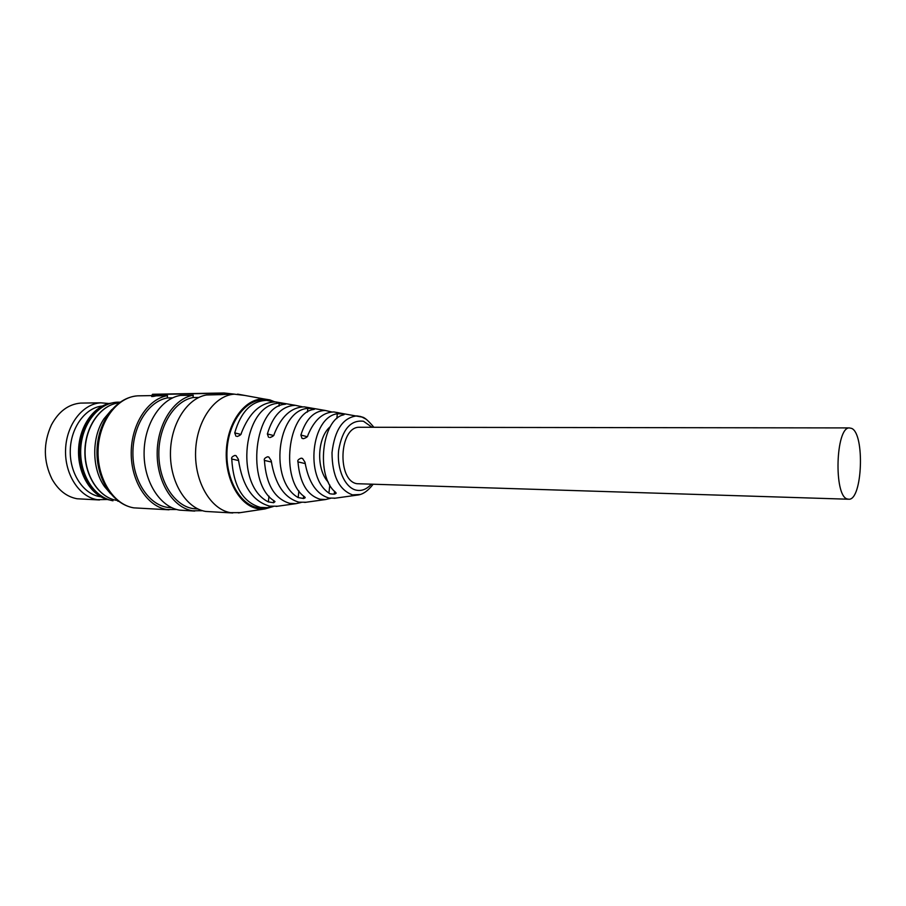<?xml version="1.0" encoding="UTF-8"?>
<svg xmlns="http://www.w3.org/2000/svg" width="906" height="906" viewBox="0 0 906 906"><rect width="100%" height="100%" fill="white"/><g stroke="black" fill="none" stroke-linecap="round" stroke-linejoin="round"><path stroke-width="1.36" d="M227.281 394.291L221.97 394.597L222.14 393.193L224.02 392.989L234.518 394.155M360.554 427.258L359.308 427.258C339.093 426.771 336.851 480.792 356.998 483.713L848.197 499.217M851.651 428.402L849.307 427.915C835.694 427.247 833.645 495.695 847.212 498.968L848.933 499.251C862.467 499.852 864.947 433.804 851.651 428.402M331.913 411.992L325.163 410.452C314.008 410.837 305.911 419.036 300.894 435.05L301.981 438.323L303.431 438.685C306.511 437.7 307.995 436.556 307.87 435.288C314.246 419.999 322.898 412.219 333.804 411.947L338.572 412.762M309.648 407.779L304.223 406.851C291.358 407.168 281.336 416.273 274.167 434.178C274.28 435.458 272.842 436.59 269.875 437.564L269.773 437.553M302.593 406.862L295.435 405.333C282.321 405.775 272.966 415.31 267.372 433.951L268.538 437.247M281.653 402.966L275.56 401.913C260.702 402.264 249.297 412.66 241.358 433.102C241.46 434.393 240.079 435.503 237.191 436.466L237.066 436.454M274.201 401.902L266.636 400.373C251.528 400.848 240.894 411.686 234.733 432.887L235.968 436.194M266.273 507.802L257.848 507.745C239.796 504.676 225.266 478.255 227.055 449.965C228.618 421.641 245.99 398.98 264.076 399.931L268.527 400.52M272.581 506.511L267.327 507.654L260.43 507.394C242.933 502.354 233.374 486.228 231.755 459.014C231.166 457.677 232.208 456.488 234.869 455.435L236.058 455.684L238.38 459.297C242.264 485.752 252.672 501.369 269.614 506.137L277.621 506.216M301.12 502.479L296.013 503.657L289.852 503.385C274.62 498.912 266.137 484.585 264.416 460.418C263.782 459.082 264.824 457.87 267.564 456.783L268.867 457.077L271.222 460.712C274.971 484.121 284.19 497.926 298.878 502.162L306.013 502.252M330.588 498.3L325.628 499.523L320.203 499.263C307.202 495.367 299.795 482.909 297.972 461.879C297.281 460.531 298.334 459.297 301.143 458.176L302.57 458.515L304.971 462.173C308.55 482.434 316.579 494.393 329.059 498.051L335.345 498.164M334.393 494.121L334.235 494.144C330.871 494.076 329.105 493.713 328.946 493.057C304.756 477.36 311.313 417.258 337.338 413.725L342.695 413.872L344.099 414.631L343.51 414.857C321.777 419.206 315.605 476.284 335.367 492.105L335.877 492.728C336.545 493.102 336.047 493.566 334.393 494.121L334.676 491.448M284.529 404.336L284.609 403.6L285.741 404.11L285.05 404.257C254.292 405.979 245.424 483.657 274.382 501.029L274.994 501.63L273.669 502.717L273.895 500.69M284.609 403.6L279.274 403.215C243.148 403.861 233.907 485.038 268.346 501.901L273.669 502.717M313.25 408.651L307.836 408.357C276.783 410.52 268.867 481.12 298.165 497.575L303.555 498.504C305.107 498.006 305.571 497.598 304.96 497.281L304.393 496.669C280.09 479.999 287.587 412.524 313.793 409.433L314.45 409.252L313.25 408.651L313.148 409.58M290.09 504.483L276.194 506.42M318.482 500.52L313.963 501.143M273.216 506.533L264.892 508.957L257.734 508.696C239.343 505.593 224.529 478.651 226.375 449.806C228.006 420.928 245.764 397.893 264.201 398.98L269.886 399.897L274.914 401.902M328.312 482.185C315.9 469.251 317.1 437.485 330.373 426.567M240.35 512.626L230.498 512.671C210.747 509.455 194.484 481.913 195.594 451.494C196.489 421.052 214.462 395.356 234.326 394.178L244.937 395.458M221.97 394.597L206.432 394.982C187.021 398.255 170.532 424.155 170.441 453.351C170.147 482.547 186.274 508.289 205.628 511.437L232.763 512.977M157.667 394.178L222.14 393.193L156.319 394.472L156.16 395.843L167.508 395.65L167.225 397.949L172.638 397.859M194.756 511.086L179.513 510.135C160.034 507.02 143.816 481.652 144.088 452.909C144.179 424.167 160.747 398.663 180.283 395.435L193.261 395.209L192.989 397.541L198.833 397.451M156.319 394.472L151.891 395.163L152.842 394.269M193.261 395.209C173.782 398.459 157.259 424.167 157.168 453.125C156.885 482.094 173.057 507.654 192.48 510.78L202.582 510.724M192.989 397.541C174.371 401.041 158.799 425.831 158.833 453.498C158.697 481.165 174.167 505.514 192.74 508.549L198.018 508.991M153.827 394.993L153.658 396.386L156.16 395.843M176.681 509.5L166.749 509.5C147.214 506.397 130.951 481.211 131.223 452.694C131.313 424.178 147.905 398.855 167.508 395.65M153.658 396.386L151.721 396.568L151.891 395.175M167.225 397.949C148.505 401.403 132.854 425.809 132.899 453.057C132.774 480.305 148.324 504.291 167.01 507.303L171.846 507.722M111.721 409.659L103.93 418.855C91.427 437.553 91.744 468.81 104.586 486.681L110.555 493.657M83.465 403.057L80.645 403.091C68.392 404.223 58.641 411.494 51.416 424.903C43.148 443.227 43.341 461.279 51.993 479.081C58.335 490.248 66.693 496.805 77.089 498.764L99.513 499.976M107.508 499.5L97.225 499.682C79.207 496.85 64.541 474.234 65.572 449.467C66.398 424.699 82.661 403.759 100.793 402.819L109.071 403.532M100.77 496.771L99.807 496.624C83.137 493.94 69.558 473.159 70.272 450.237C70.804 427.315 85.481 407.553 102.253 406.047M111.483 403.079C93.941 405.378 78.901 426.613 78.528 450.882C77.995 475.14 92.231 496.986 109.683 499.999M109.275 403.691C91.246 410.169 81.302 426.024 79.422 451.256C80.634 476.522 90.17 492.581 108.018 499.444M371.177 484.336C366.67 489.274 361.721 491.222 356.33 490.18C345.095 487.904 336.579 469.059 338.663 450.203C342.366 429.399 350.633 419.75 363.465 421.245L372.106 427.281M360.192 494.483L352.479 494.869C338.991 489.84 332.162 475.763 332.004 452.626C334.699 429.863 342.955 417.621 356.783 415.899L360.622 416.511M361.415 416.76L365.843 419.07M300.894 435.05L307.1 436.669M267.372 433.951L273.465 435.492M234.733 432.887L240.724 434.37M238.505 460.531L231.755 459.014M236.149 455.718L234.869 455.435M236.002 455.661L235.028 455.435M271.381 462.015L264.416 460.418M268.912 457.1L267.564 456.783M268.776 457.032L267.734 456.794M305.163 463.566L297.972 461.879M302.581 458.515L301.143 458.176M302.434 458.447L301.313 458.176M328.946 493.057L329.795 485.016M336.828 418.583L337.338 413.725M342.559 415.163L342.695 413.872M342.717 415.107L342.842 413.906M334.235 494.144L334.529 491.312M273.521 502.739L273.759 500.588M268.346 501.901L268.98 496.171M278.957 406.137L279.274 403.215M284.382 404.359L284.461 403.578M312.989 409.625L313.102 408.629M303.555 498.504L303.804 496.194M303.397 498.526L303.657 496.08M298.165 497.575L298.889 490.882M307.428 412.06L307.836 408.357M220.475 393.329L220.317 394.744M169.048 509.806L133.816 507.858C113.601 504.744 96.999 478.696 98.097 449.988C98.969 421.267 117.259 396.987 137.587 395.843L140.792 395.786M116.455 500.339C98.561 497.383 84.179 475.095 84.904 450.475C85.47 425.865 100.996 404.586 119.026 402.876C101.234 404.54 85.651 425.831 85.107 450.531C84.383 475.22 98.856 497.53 116.557 500.35L117.52 500.508M359.308 427.258L849.307 427.915M373.895 427.281C368.153 420.452 364.155 417.043 361.89 417.054L333.804 411.947M334.223 498.323L357.134 495.118C362.513 494.699 367.813 491.12 373.023 484.393M325.163 410.452L304.223 406.851M295.435 405.333L275.56 401.913M266.636 400.373L264.076 399.931M325.628 499.523L304.744 502.434M296.013 503.657L287.213 504.88M267.327 507.654L264.767 508.006M301.981 438.323L303.385 438.685M264.201 398.98L237.599 394.121M264.892 508.957L238.414 512.921M234.326 394.178L224.156 394.348M154.394 394.235L152.536 394.269M151.846 395.594L137.587 395.843C115.583 397.417 97.984 421.89 97.01 449.874C96.025 477.926 111.8 503.827 133.329 507.779L134.099 507.904M154.382 394.235L224.02 392.989M117.859 501.245L118.493 501.245M112.99 500.792C93.952 497.349 79.739 474.416 80.702 449.625C81.608 424.891 97.542 403.419 116.942 402.185L120.022 402.162M100.793 402.819L80.645 403.091"/></g></svg>

